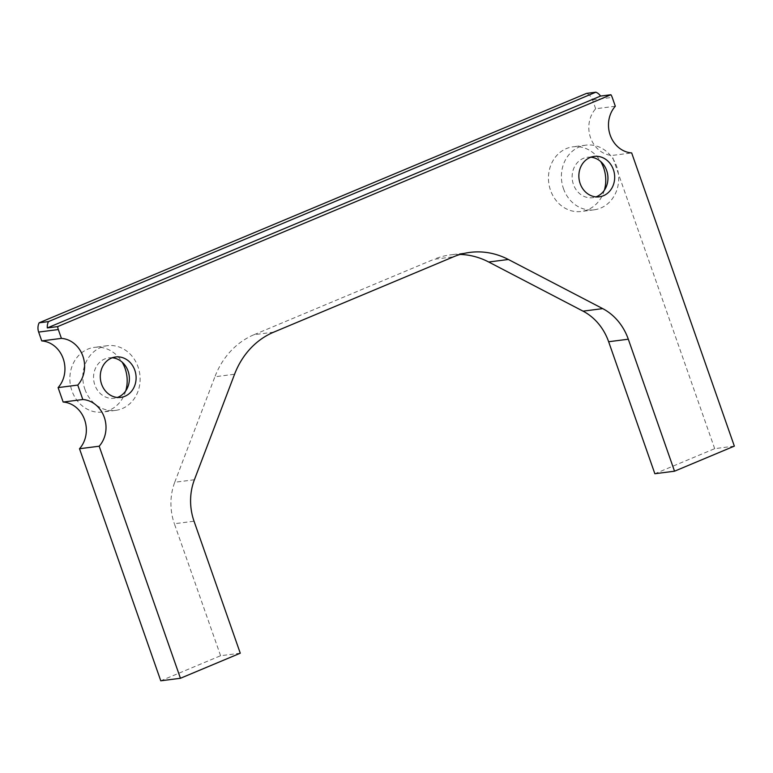 <?xml version="1.0" encoding="UTF-8"?>
<svg xmlns="http://www.w3.org/2000/svg" width="773" height="773" viewBox="0 0 773 773"><rect width="100%" height="100%" fill="white"/><g stroke="black" fill="none" stroke-linecap="round" stroke-linejoin="round"><path stroke-width="0.58" stroke-dasharray="3.87 2.9" d="M615.318 106.239L595.654 108.761A27.161 23.828 82.7 0 0 590.533 137.681A27.161 23.828 82.7 0 0 612.003 155.46L631.676 152.928M112.278 357.783A20.369 17.866 82.7 0 0 108.867 357.841A20.369 17.866 82.7 0 0 94.847 385.012A20.369 17.866 82.7 0 0 114.066 398.259A20.369 17.866 82.7 0 0 117.38 397.457M590.862 157.209A20.369 17.866 82.7 0 0 587.451 157.267A20.369 17.866 82.7 0 0 573.431 184.438A20.369 17.866 82.7 0 0 592.64 197.685A20.369 17.866 82.7 0 0 595.954 196.883M125.777 390.809A32.601 28.591 -97.3 0 1 102.683 412.048A32.601 28.591 -97.3 0 1 71.937 390.858A32.601 28.591 -97.3 0 1 94.374 347.377A32.601 28.591 -97.3 0 1 122.095 362.093M84.875 389.196A32.601 28.591 82.7 0 0 115.621 410.386A32.601 28.591 82.7 0 0 138.058 366.904A32.601 28.591 82.7 0 0 107.312 345.715A32.601 28.591 82.7 0 0 84.875 389.196M604.36 190.235A32.601 28.591 -97.3 0 1 581.257 211.473A32.601 28.591 -97.3 0 1 550.521 190.284A32.601 28.591 -97.3 0 1 572.957 146.812A32.601 28.591 -97.3 0 1 600.669 161.518M563.459 188.622A32.601 28.591 82.7 0 0 594.195 209.812A32.601 28.591 82.7 0 0 616.632 166.33A32.601 28.591 82.7 0 0 585.895 145.15A32.601 28.591 82.7 0 0 563.459 188.622M240.268 653.204L220.595 655.726L160.774 680.8M220.595 655.726L174.369 523.736L194.042 521.215M194.4 479.743L174.737 482.275A54.332 47.655 82.7 0 0 174.369 523.736M174.737 482.275L214.913 376.76L234.577 374.238M273.739 332.148L254.075 334.68A81.494 71.483 82.7 0 0 214.913 376.76M254.075 334.68L433.866 259.322L453.538 256.8M460.186 254.433A81.494 71.483 82.7 0 0 450.253 254.916A81.494 71.483 82.7 0 0 433.866 259.322M734.35 446.127L714.687 448.659L654.857 473.733M714.687 448.659L612.003 155.46M595.654 108.761L592.562 99.92A10.87 9.527 82.7 0 0 586.533 93.398M592.562 99.92L612.226 97.398M120.791 397.39L114.066 398.259M599.365 196.815L592.64 197.685M115.621 410.386L102.683 412.048M594.195 209.812L581.257 211.473M469.916 252.394L450.253 254.916M115.602 356.981L108.867 357.841M594.176 156.407L587.451 157.267M107.312 345.715L94.374 347.377M585.895 145.15L572.957 146.812"/><path stroke-width="1.16" d="M615.318 106.239A27.161 23.828 82.7 0 0 610.206 135.159A27.161 23.828 82.7 0 0 631.676 152.928L734.35 446.127L674.529 471.201L628.304 339.212A54.332 47.655 82.7 0 0 602.708 308.62L508.373 259.486A81.494 71.483 82.7 0 0 469.916 252.394A81.494 71.483 82.7 0 0 453.538 256.8L273.739 332.148A81.494 71.483 82.7 0 0 234.577 374.238L194.4 479.743A54.332 47.655 82.7 0 0 194.042 521.215L240.268 653.204L180.438 678.279L99.176 446.214A27.161 23.828 82.7 0 0 104.287 417.294A27.161 23.828 82.7 0 0 82.817 399.515L77.764 385.08A27.161 23.828 82.7 0 0 82.885 356.16A27.161 23.828 82.7 0 0 61.415 338.381L58.313 329.54A10.87 9.527 -97.3 0 1 57.675 326.602L610.902 94.741A10.87 9.527 -97.3 0 1 612.226 97.398L615.318 106.239M117.38 397.457A20.369 17.866 82.7 0 0 128.086 371.088A20.369 17.866 82.7 0 0 112.278 357.783M101.582 384.152A20.369 17.866 82.7 0 0 120.791 397.39A20.369 17.866 82.7 0 0 134.811 370.219A20.369 17.866 82.7 0 0 115.602 356.981A20.369 17.866 82.7 0 0 101.582 384.152M595.954 196.883A20.369 17.866 82.7 0 0 606.66 170.514A20.369 17.866 82.7 0 0 590.862 157.209M580.156 183.578A20.369 17.866 82.7 0 0 599.365 196.815A20.369 17.866 82.7 0 0 613.385 169.645A20.369 17.866 82.7 0 0 594.176 156.407A20.369 17.866 82.7 0 0 580.156 183.578M122.095 362.093A32.601 28.591 -97.3 0 1 125.12 368.566A32.601 28.591 -97.3 0 1 125.777 390.809M600.669 161.518A32.601 28.591 -97.3 0 1 603.694 167.992A32.601 28.591 -97.3 0 1 604.36 190.235M57.675 326.602L47.327 327.926L600.553 96.065L610.902 94.741M47.327 327.926A10.87 9.527 -97.3 0 1 48.457 321.607L39.143 322.805A10.87 9.527 82.7 0 0 38.65 332.071L41.742 340.912L61.415 338.381M77.764 385.08L58.101 387.602A27.161 23.828 82.7 0 0 63.212 358.682A27.161 23.828 82.7 0 0 41.742 340.912M58.101 387.602L63.154 402.047L82.817 399.515M99.176 446.214L79.503 448.736A27.161 23.828 82.7 0 0 84.624 419.816A27.161 23.828 82.7 0 0 63.154 402.047M79.503 448.736L160.774 680.8L180.438 678.279M508.373 259.486L488.71 262.008A81.494 71.483 82.7 0 0 460.186 254.433M488.71 262.008L583.045 311.152L602.708 308.62M628.304 339.212L608.641 341.734A54.332 47.655 82.7 0 0 583.045 311.152M608.641 341.734L654.857 473.733L674.529 471.201M39.143 322.805L586.533 93.398L595.848 92.2A10.87 9.527 -97.3 0 1 600.553 96.065M48.457 321.607L595.848 92.2M58.313 329.54L38.65 332.071"/></g></svg>
